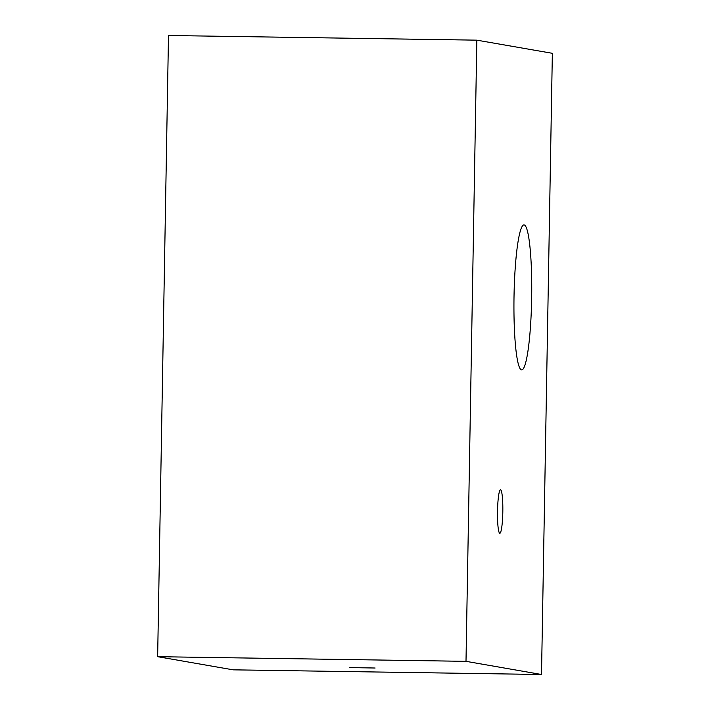 <?xml version="1.0" encoding="UTF-8"?>
<svg xmlns="http://www.w3.org/2000/svg" width="710" height="710" viewBox="0 0 710 710"><rect width="100%" height="100%" fill="white"/><g stroke="black" fill="none" stroke-linecap="round" stroke-linejoin="round"><path stroke-width="1.06" d="M531.648 298.937A72.5 8.831 90.9 0 0 523.936 224.919A72.5 8.831 90.9 0 0 514.031 295.866A72.5 8.831 90.9 0 0 521.752 369.892A72.5 8.831 90.9 0 0 531.648 298.937M157.647 656.688L168.492 35.5L476.836 40.159L466 661.338L157.647 656.688L233.164 669.841L541.508 674.5L552.353 53.312L476.836 40.159M466 661.338L541.508 674.5M349.32 667.595L375.111 668.012L349.32 667.595M497.524 511.067A21.753 2.654 -89.1 0 1 500.497 489.785A21.753 2.654 -89.1 0 1 502.813 511.99A21.753 2.654 -89.1 0 1 499.84 533.272A21.753 2.654 -89.1 0 1 497.524 511.067"/></g></svg>

